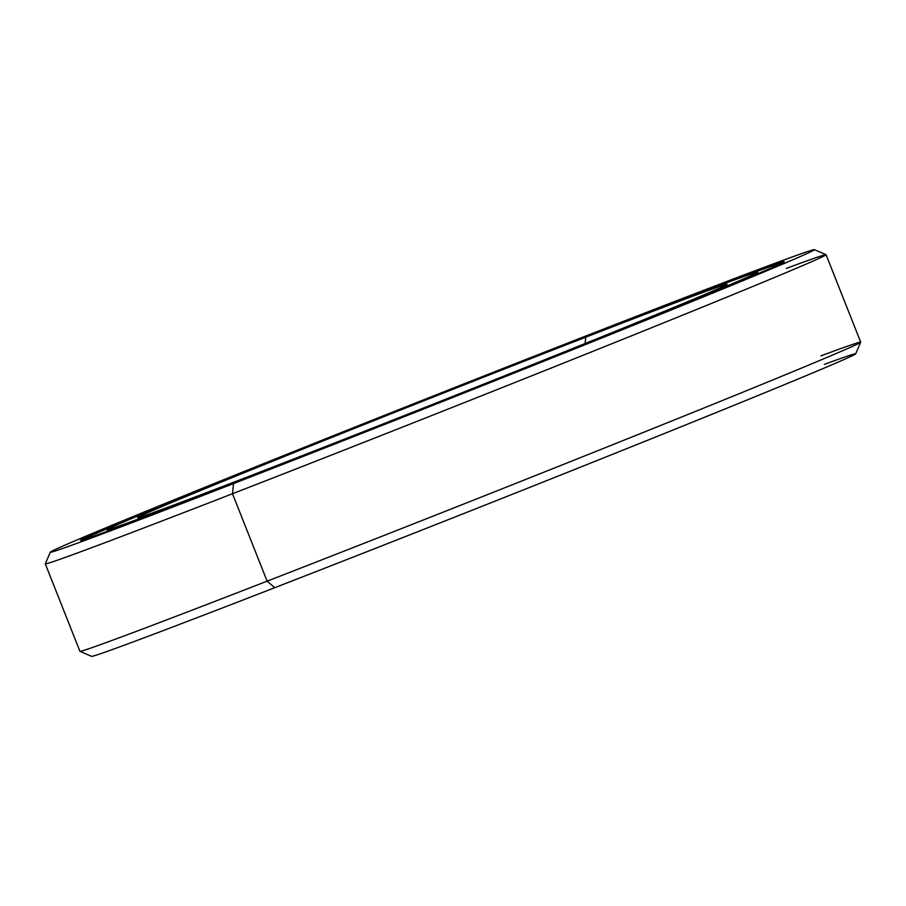 <?xml version="1.0" encoding="UTF-8"?>
<svg xmlns="http://www.w3.org/2000/svg" width="906" height="906" viewBox="0 0 906 906"><rect width="100%" height="100%" fill="white"/><g stroke="black" fill="none" stroke-linecap="round" stroke-linejoin="round"><path stroke-width="1.36" d="M585.095 343.533L585.74 337.213A316.862 3.296 -21.6 0 0 286.273 455.718A316.862 3.296 -21.6 0 0 137.803 517.62A316.862 3.296 -21.6 0 0 279.048 464.687A316.862 3.296 158.4 0 1 180.826 498.696A316.862 3.296 158.4 0 1 585.74 337.213A316.862 3.296 158.4 0 1 683.951 303.204A316.862 3.296 158.4 0 1 279.048 464.687A316.862 3.296 -21.6 0 0 575.842 347.258A316.862 3.296 -21.6 0 0 727.008 284.348A316.862 3.296 -21.6 0 0 585.74 337.213L585.095 343.533M263.329 471.222L263.329 471.222A349.331 3.635 158.4 0 1 107.588 529.512A349.331 3.635 158.4 0 1 274.246 460.146A349.331 3.635 158.4 0 1 601.459 330.69A349.331 3.635 158.4 0 1 757.167 272.321A349.331 3.635 158.4 0 1 593.487 340.577A349.331 3.635 158.4 0 1 263.329 471.222A349.331 3.635 -21.6 0 0 709.738 293.193A349.331 3.635 -21.6 0 0 601.459 330.69A349.331 3.635 -21.6 0 0 155.051 508.708A349.331 3.635 -21.6 0 0 263.329 471.222M758.265 273.544L757.926 272.661A349.897 3.635 158.4 0 1 719.432 289.773A349.897 3.635 -21.6 0 0 757.892 272.638L757.167 272.321M107.588 529.512L107.282 530.236A349.897 3.635 -21.6 0 0 147.044 516.397A349.897 3.635 158.4 0 1 107.27 530.282L107.621 531.154M146.002 512.479A377.893 3.93 -21.6 0 0 81.812 540.101A377.893 3.93 158.4 0 1 146.002 512.479M615.502 325.231L615.548 324.824A378.448 3.941 -21.6 0 0 257.882 466.364A378.448 3.941 -21.6 0 0 80.555 540.293A378.448 3.941 -21.6 0 0 249.241 477.077A378.448 3.941 158.4 0 1 131.936 517.688A378.448 3.941 158.4 0 1 615.548 324.824A378.448 3.941 158.4 0 1 732.841 284.212A378.448 3.941 158.4 0 1 249.241 477.077A378.448 3.941 -21.6 0 0 603.724 336.828A378.448 3.941 -21.6 0 0 784.256 261.675A378.448 3.941 -21.6 0 0 615.548 324.824L615.502 325.231M786.34 268.403A419.874 4.371 158.4 0 1 826.079 254.711A419.874 4.371 158.4 0 1 627.541 337.417A419.874 4.371 158.4 0 1 232.491 493.736L233.533 483.6L232.491 493.736A419.874 4.371 -21.6 0 0 629.308 336.704A419.874 4.371 -21.6 0 0 826.046 254.677L814.415 249.648A410.916 4.281 158.4 0 1 621.878 329.931A410.916 4.281 158.4 0 1 233.533 483.6A410.916 4.281 158.4 0 1 50.34 552.173A410.916 4.281 158.4 0 1 246.364 470.576A410.916 4.281 158.4 0 1 631.255 318.3A410.916 4.281 158.4 0 1 814.415 249.648M820.961 355.843A419.874 4.371 158.4 0 1 860.7 342.208A419.874 4.371 158.4 0 1 660.395 425.571A419.874 4.371 158.4 0 1 267.111 581.176L232.491 493.736L267.111 581.176A419.874 4.371 -21.6 0 0 662.161 424.857A419.874 4.371 -21.6 0 0 860.7 342.151L826.079 254.711M824.335 364.382A410.916 4.281 158.4 0 1 724.268 409.286A410.916 4.281 158.4 0 1 274.745 587.7L267.111 581.176L274.745 587.7A410.916 4.281 -21.6 0 0 659.636 435.424A410.916 4.281 -21.6 0 0 855.66 353.827L860.7 342.208M50.34 552.173L45.3 563.792A419.874 4.371 -21.6 0 0 232.491 493.736A419.874 4.371 158.4 0 1 45.3 563.849L79.921 651.289A419.874 4.371 -21.6 0 0 267.111 581.176A419.874 4.371 158.4 0 1 79.954 651.323L91.585 656.352A410.916 4.281 -21.6 0 0 274.745 587.7M233.533 483.6A410.916 4.281 -21.6 0 0 758.628 274.201A410.916 4.281 -21.6 0 0 631.255 318.3A410.916 4.281 -21.6 0 0 106.161 527.7A410.916 4.281 -21.6 0 0 233.533 483.6M717.507 286.205A377.893 3.93 158.4 0 1 783.214 262.4A377.893 3.93 -21.6 0 0 717.507 286.205"/></g></svg>
